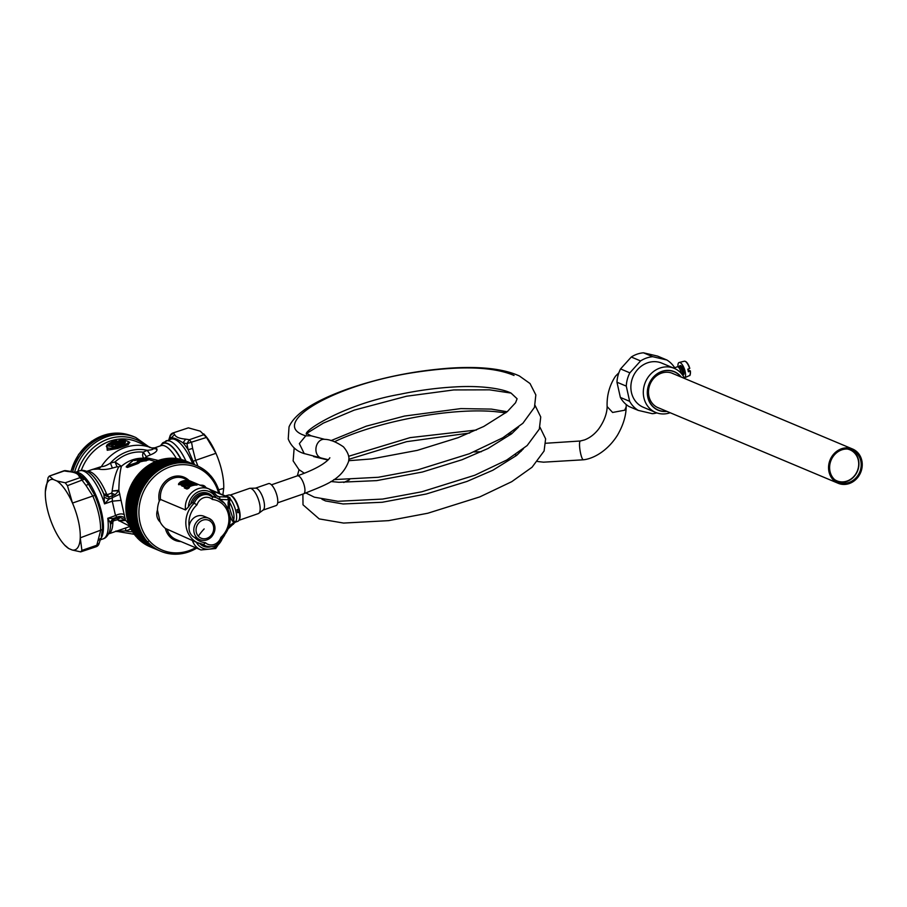 <?xml version="1.0" encoding="UTF-8"?>
<svg xmlns="http://www.w3.org/2000/svg" width="907" height="907" viewBox="0 0 907 907"><rect width="100%" height="100%" fill="white"/><g stroke="black" fill="none" stroke-linecap="round" stroke-linejoin="round"><path stroke-width="1.36" d="M212.17 520.663A11.61 10.328 112.8 0 0 208.837 518.294L204.041 516.276A11.61 10.328 112.8 0 0 192.499 519.155A11.61 10.328 112.8 0 0 191.717 535.311A11.61 10.328 112.8 0 0 195.05 537.692L199.846 539.699C204.132 541.241 208.032 540.289 211.546 536.842C215.866 531.377 216.104 526.015 212.261 520.731L208.837 518.294A11.61 10.328 112.8 0 0 197.295 521.174A11.61 10.328 112.8 0 0 196.513 537.329A11.61 10.328 112.8 0 0 199.846 539.699M194.563 537.466A22.063 19.625 112.8 0 0 205.458 542.726A10.453 9.297 112.8 0 0 220.866 537.386L221.625 538.236M224.392 503.204A24.387 21.689 112.8 0 0 217.385 498.204L224.551 503.317C232.906 515.085 232.011 526.752 221.875 538.293L221.875 538.293C218.406 545.481 213.122 548.066 206.036 546.048A12.777 11.36 112.8 0 1 203.542 544.54M220.866 537.386A22.063 19.625 112.8 0 0 223.802 505.278A22.063 19.625 112.8 0 0 212.385 499.474L212.374 496.855A12.777 11.36 112.8 0 0 209.857 495.335A12.777 11.36 112.8 0 0 194.268 503.136A24.387 21.689 112.8 0 0 191.502 538.18A24.387 21.689 112.8 0 0 198.508 543.18A24.387 21.689 112.8 0 0 203.519 544.529L205.458 542.726M189.064 480.563A19.512 17.358 112.8 0 0 167.965 479.225A19.512 17.358 112.8 0 0 159.281 501.061L160.55 499.462A18.344 16.315 112.8 0 1 167.115 481.821A18.344 16.315 112.8 0 1 184.121 478.477L209.075 488.964A18.344 16.315 112.8 0 1 216.013 494.939A2.324 0.896 148.1 0 1 216.206 495.097A2.324 0.896 148.1 0 1 215.208 496.741A6.973 6.202 112.8 0 0 215.809 497.546A24.387 21.689 112.8 0 0 215.424 497.376A24.387 21.689 112.8 0 0 212.442 496.401A13.934 12.392 112.8 0 0 200.039 493.249A13.934 12.392 112.8 0 0 190.731 503.941L192.794 502.523A12.777 11.36 112.8 0 1 208.383 494.712L212.374 496.855M210.912 496.242L212.442 496.401M186.048 461.119A46.45 41.314 112.8 0 0 185.992 461.096A46.45 41.314 112.8 0 0 185.935 461.073L184.971 460.688A46.45 41.314 112.8 0 0 184.733 460.586L183.758 460.234A46.45 41.314 112.8 0 0 183.509 460.155L182.522 459.838A46.45 41.314 112.8 0 0 182.262 459.758L181.275 459.475A46.45 41.314 112.8 0 0 181.015 459.407L180.005 459.157A46.45 41.314 112.8 0 0 179.745 459.101L178.736 458.897A46.45 41.314 112.8 0 0 178.475 458.84L177.455 458.67A46.45 41.314 112.8 0 0 177.182 458.625L176.151 458.488A46.45 41.314 112.8 0 0 175.89 458.454L174.858 458.352A46.45 41.314 112.8 0 0 174.586 458.33L173.543 458.25A46.45 41.314 112.8 0 0 173.282 458.239L172.228 458.205A46.45 41.314 112.8 0 0 171.967 458.205L170.913 458.205A46.45 41.314 112.8 0 0 170.641 458.216L169.586 458.25A46.45 41.314 112.8 0 0 169.326 458.262L168.271 458.341A46.45 41.314 112.8 0 0 167.999 458.364L166.945 458.477A46.45 41.314 112.8 0 0 166.673 458.511L165.618 458.647A46.45 41.314 112.8 0 0 165.357 458.693L164.303 458.874A46.45 41.314 112.8 0 0 164.031 458.931L162.988 459.146A46.45 41.314 112.8 0 0 162.716 459.203L161.673 459.452A46.45 41.314 112.8 0 0 161.412 459.52L160.369 459.815A46.45 41.314 112.8 0 0 160.108 459.883L159.076 460.212A46.45 41.314 112.8 0 0 158.804 460.291L157.784 460.654A46.45 41.314 112.8 0 0 157.523 460.745L156.503 461.141A46.45 41.314 112.8 0 0 156.242 461.244L155.233 461.663A46.45 41.314 112.8 0 0 154.984 461.776L153.986 462.23A46.45 41.314 112.8 0 0 153.725 462.355L152.739 462.842A46.45 41.314 112.8 0 0 152.489 462.978L151.514 463.5A46.45 41.314 112.8 0 0 151.265 463.636L150.313 464.18A46.45 41.314 112.8 0 0 150.063 464.327L149.111 464.917A46.45 41.314 112.8 0 0 148.873 465.064L147.943 465.688A46.45 41.314 112.8 0 0 147.705 465.847L146.787 466.493A46.45 41.314 112.8 0 0 146.56 466.663L145.653 467.332A46.45 41.314 112.8 0 0 145.426 467.513L144.542 468.216A46.45 41.314 112.8 0 0 144.326 468.397L143.453 469.123A46.45 41.314 112.8 0 0 143.238 469.316L142.399 470.075A46.45 41.314 112.8 0 0 142.184 470.268L141.356 471.05A46.45 41.314 112.8 0 0 141.152 471.266L140.347 472.071A46.45 41.314 112.8 0 0 140.143 472.286L139.361 473.114A46.45 41.314 112.8 0 0 139.168 473.329L138.408 474.191A46.45 41.314 112.8 0 0 138.215 474.418L137.479 475.302A46.45 41.314 112.8 0 0 137.297 475.529L136.583 476.436A46.45 41.314 112.8 0 0 136.401 476.663L135.721 477.592A46.45 41.314 112.8 0 0 135.54 477.83L134.882 478.783A46.45 41.314 112.8 0 0 134.712 479.021L134.077 479.996A46.45 41.314 112.8 0 0 133.919 480.245L133.318 481.232A46.45 41.314 112.8 0 0 133.159 481.481L132.581 482.49A46.45 41.314 112.8 0 0 132.433 482.739L131.878 483.76A46.45 41.314 112.8 0 0 131.742 484.032L131.22 485.064A46.45 41.314 112.8 0 0 131.084 485.336L130.597 486.379A46.45 41.314 112.8 0 0 130.472 486.651L130.007 487.717A46.45 41.314 112.8 0 0 129.882 487.989L129.452 489.066A46.45 41.314 112.8 0 0 129.338 489.349L128.941 490.426A46.45 41.314 112.8 0 0 128.839 490.71L128.465 491.809A46.45 41.314 112.8 0 0 128.375 492.093L128.023 493.204A46.45 41.314 112.8 0 0 127.944 493.487L127.626 494.598A46.45 41.314 112.8 0 0 127.558 494.893L127.275 496.016A46.45 41.314 112.8 0 0 127.207 496.299L126.957 497.433A46.45 41.314 112.8 0 0 126.901 497.728L126.674 498.861A46.45 41.314 112.8 0 0 126.629 499.145L126.447 500.29A46.45 41.314 112.8 0 0 126.402 500.573L126.254 501.718A46.45 41.314 112.8 0 0 126.209 502.013L126.096 503.158A46.45 41.314 112.8 0 0 126.073 503.453L125.982 504.587A46.45 41.314 112.8 0 0 125.971 504.882L125.914 506.027A46.45 41.314 112.8 0 0 125.903 506.321L125.88 507.455A46.45 41.314 112.8 0 0 125.88 507.75L125.892 508.895A46.45 41.314 112.8 0 0 125.903 509.178L125.948 510.312A46.45 41.314 112.8 0 0 125.971 510.607L126.05 511.729A46.45 41.314 112.8 0 0 126.073 512.024L126.186 513.147A46.45 41.314 112.8 0 0 126.22 513.43L126.356 514.552A46.45 41.314 112.8 0 0 126.402 514.836L126.583 515.936A46.45 41.314 112.8 0 0 126.629 516.219L126.844 517.319A46.45 41.314 112.8 0 0 126.901 517.602L127.139 518.679A46.45 41.314 112.8 0 0 127.207 518.963L127.479 520.04A46.45 41.314 112.8 0 0 127.558 520.312L127.864 521.378A46.45 41.314 112.8 0 0 127.944 521.638L128.284 522.693A46.45 41.314 112.8 0 0 128.375 522.954L128.749 523.997A46.45 41.314 112.8 0 0 128.851 524.257L129.248 525.266A46.45 41.314 112.8 0 0 129.35 525.527L129.78 526.536A46.45 41.314 112.8 0 0 129.894 526.786L130.359 527.772A46.45 41.314 112.8 0 0 130.483 528.021L130.971 528.985A46.45 41.314 112.8 0 0 131.096 529.223L131.617 530.176A46.45 41.314 112.8 0 0 131.753 530.414L132.297 531.332A46.45 41.314 112.8 0 0 132.445 531.57L133.023 532.466A46.45 41.314 112.8 0 0 133.17 532.692L133.771 533.577A46.45 41.314 112.8 0 0 133.93 533.804L134.565 534.654A46.45 41.314 112.8 0 0 134.724 534.869L135.381 535.708A46.45 41.314 112.8 0 0 135.562 535.912L136.243 536.717A46.45 41.314 112.8 0 0 136.413 536.921L147.285 541.49A46.45 41.314 112.8 0 1 147.104 541.286L136.243 536.717M136.832 536.729L137.127 537.704A46.45 41.314 112.8 0 0 137.308 537.896L138.034 538.656A46.45 41.314 112.8 0 0 138.227 538.849L138.986 539.574A46.45 41.314 112.8 0 0 139.179 539.756L139.961 540.447A46.45 41.314 112.8 0 0 140.154 540.629L140.959 541.298A46.45 41.314 112.8 0 0 141.163 541.468L141.98 542.103A46.45 41.314 112.8 0 0 142.195 542.273L143.034 542.874A46.45 41.314 112.8 0 0 143.261 543.032L144.111 543.61A46.45 41.314 112.8 0 0 144.338 543.758L145.222 544.302A46.45 41.314 112.8 0 0 145.449 544.438L146.344 544.96A46.45 41.314 112.8 0 0 146.571 545.084L147.49 545.572A46.45 41.314 112.8 0 0 147.728 545.685L148.657 546.139A46.45 41.314 112.8 0 0 148.895 546.252L149.836 546.672A46.45 41.314 112.8 0 0 150.029 546.751A46.45 41.314 112.8 0 0 150.086 546.774L160.834 551.286M115.132 494.712L111.674 493.125L112.355 495.834L115.132 494.712L118.84 490.755L112.162 491.016C113.522 480.71 115.722 472.626 118.76 466.788L121.413 466.277C119.928 472.025 119.066 480.03 118.828 490.268L125.336 519.847L118.59 520.448L117.615 519.722L120.246 517.568L125.336 519.847L128.805 524.144M86.755 471.323L101.38 466.583A45.293 40.282 -67.2 0 1 152.025 448.092A45.293 40.282 -67.2 0 1 153.192 448.602C153.498 449.384 151.492 449.963 147.195 450.325L143.227 452.162C142.218 455.303 142.592 457.366 144.326 458.318L155.913 461.72M132.91 460.45L126.889 465.96L126.175 466.912L127.49 467.456L138.011 463.5L139.587 462.434L138.907 462.151L148.045 460.019M126.175 466.912L126.708 466.266M127.49 467.456L126.481 466.697L127.354 467.06L126.889 465.96L133.567 460.155A0.692 0.624 112.8 0 1 133.998 460.166L133.998 460.166A0.692 0.624 112.8 0 1 134.111 460.223L135.041 460.529M135.562 535.912L146.424 540.47A46.45 41.314 112.8 0 1 146.254 540.266L135.381 535.708M134.724 534.869L145.596 539.438A46.45 41.314 112.8 0 1 145.426 539.212L134.565 534.654M133.93 533.804L144.803 538.361A46.45 41.314 112.8 0 1 144.644 538.134L144.043 537.261L144.644 538.134L133.771 533.577M133.17 532.692L144.043 537.261A46.45 41.314 112.8 0 1 143.884 537.035L143.317 536.128L143.884 537.035L133.023 532.466M132.445 531.57L143.317 536.128A46.45 41.314 112.8 0 1 143.17 535.89L142.626 534.971L143.17 535.89L132.297 531.332M131.753 530.414L142.626 534.971A46.45 41.314 112.8 0 1 142.478 534.733L141.968 533.792L142.478 534.733L131.617 530.176M131.096 529.223L141.968 533.792A46.45 41.314 112.8 0 1 141.832 533.543L141.345 532.579L141.832 533.543L130.971 528.985M130.483 528.021L141.345 532.579A46.45 41.314 112.8 0 1 141.22 532.33L140.766 531.343L141.22 532.33L130.359 527.772M129.894 526.786L140.766 531.343A46.45 41.314 112.8 0 1 140.653 531.094L140.222 530.096L140.653 531.094L129.78 526.536M129.35 525.527L140.222 530.096A46.45 41.314 112.8 0 1 140.109 529.835L139.712 528.815L140.109 529.835L129.248 525.266M128.851 524.257L139.712 528.815A46.45 41.314 112.8 0 1 139.61 528.554L139.247 527.523L139.61 528.554L128.749 523.997M128.375 522.954L139.247 527.523A46.45 41.314 112.8 0 1 139.156 527.25L138.816 526.207L139.156 527.25L128.284 522.693M127.944 521.638L138.816 526.207A46.45 41.314 112.8 0 1 138.726 525.935L138.42 524.87L138.726 525.935L127.864 521.378M127.558 520.312L138.42 524.87A46.45 41.314 112.8 0 1 138.352 524.597L138.079 523.52L138.352 524.597L127.479 520.04M127.207 518.963L138.079 523.52A46.45 41.314 112.8 0 1 138.011 523.248L137.762 522.16L138.011 523.248L127.139 518.679M126.901 517.602L137.762 522.16A46.45 41.314 112.8 0 1 137.705 521.876L137.501 520.788L137.705 521.876L126.844 517.319M126.629 516.219L137.501 520.788A46.45 41.314 112.8 0 1 137.445 520.505L137.274 519.394L137.445 520.505L126.583 515.936M126.402 514.836L137.274 519.394A46.45 41.314 112.8 0 1 137.229 519.11L137.082 517.999L137.229 519.11L126.356 514.552M126.22 513.43L137.082 517.999A46.45 41.314 112.8 0 1 137.048 517.704L136.934 516.582L137.048 517.704L126.186 513.147M126.073 512.024L136.934 516.582A46.45 41.314 112.8 0 1 136.912 516.298L136.832 515.165L136.912 516.298L126.05 511.729M125.971 510.607L136.832 515.165A46.45 41.314 112.8 0 1 136.821 514.881L136.764 513.747L136.821 514.881L125.948 510.312M125.903 509.178L136.764 513.747A46.45 41.314 112.8 0 1 136.764 513.453L136.753 512.319L136.764 513.453L125.892 508.895M125.88 507.75L136.753 512.319A46.45 41.314 112.8 0 1 136.753 512.024L136.764 510.879L136.753 512.024L125.88 507.455M125.903 506.321L136.764 510.879A46.45 41.314 112.8 0 1 136.776 510.584L136.832 509.451L136.776 510.584L125.914 506.027M125.971 504.882L136.832 509.451A46.45 41.314 112.8 0 1 136.844 509.156L136.934 508.011L136.844 509.156L125.982 504.587M126.073 503.453L136.934 508.011A46.45 41.314 112.8 0 1 136.957 507.716L137.082 506.571L136.957 507.716L126.096 503.158M126.209 502.013L137.082 506.571A46.45 41.314 112.8 0 1 137.116 506.276L137.263 505.142L137.116 506.276L126.254 501.718M126.402 500.573L137.263 505.142A46.45 41.314 112.8 0 1 137.308 504.848L137.683 503.77M126.447 500.29L137.308 504.848M126.629 499.145L137.49 503.714A46.45 41.314 112.8 0 1 137.547 503.419L137.932 502.342M126.674 498.861L137.547 503.419M126.901 497.728L137.762 502.285A46.45 41.314 112.8 0 1 137.819 501.99L138.215 500.913M126.957 497.433L137.819 501.99M127.207 496.299L138.068 500.868A46.45 41.314 112.8 0 1 138.136 500.573L138.544 499.496M127.275 496.016L138.136 500.573M127.558 494.893L138.42 499.451A46.45 41.314 112.8 0 1 138.499 499.167L138.907 498.079M127.626 494.598L138.499 499.167M127.944 493.487L138.805 498.045A46.45 41.314 112.8 0 1 138.896 497.762L139.315 496.685M128.023 493.204L138.896 497.762M128.375 492.093L139.236 496.651A46.45 41.314 112.8 0 1 139.327 496.367L139.757 495.29M128.465 491.809L139.327 496.367M128.839 490.71L139.701 495.279A46.45 41.314 112.8 0 1 139.803 494.995L140.234 493.918M128.941 490.426L139.803 494.995M129.338 489.349L140.211 493.907A46.45 41.314 112.8 0 1 140.313 493.623L140.755 492.558L129.882 487.989M129.452 489.066L140.313 493.623M130.007 487.717L140.868 492.274A46.45 41.314 112.8 0 0 140.755 492.558M140.868 492.274L141.333 491.209L130.472 486.651M130.597 486.379L141.458 490.948A46.45 41.314 112.8 0 0 141.333 491.209M131.084 485.336L141.957 489.893L141.492 490.959M131.22 485.064L142.082 489.621A46.45 41.314 112.8 0 0 141.957 489.893M131.742 484.032L142.614 488.59L142.138 489.644M131.878 483.76L142.75 488.329A46.45 41.314 112.8 0 0 142.614 488.59M132.433 482.739L143.306 487.308L142.818 488.363M132.581 482.49L143.442 487.048A46.45 41.314 112.8 0 0 143.306 487.308M133.159 481.481L144.032 486.05L143.544 487.093M133.318 481.232L144.179 485.789A46.45 41.314 112.8 0 0 144.032 486.05M133.919 480.245L144.791 484.803L144.292 485.846M134.077 479.996L144.95 484.553A46.45 41.314 112.8 0 0 144.791 484.803M134.712 479.021L145.585 483.59L145.086 484.621M134.882 478.783L145.744 483.34A46.45 41.314 112.8 0 0 145.585 483.59M135.54 477.83L146.412 482.399L145.902 483.431M135.721 477.592L146.583 482.15A46.45 41.314 112.8 0 0 146.412 482.399M136.401 476.663L147.263 481.232L146.764 482.252M136.583 476.436L147.444 480.993A46.45 41.314 112.8 0 0 147.263 481.232M137.297 475.529L148.158 480.086L147.648 481.107M137.479 475.302L148.34 479.86A46.45 41.314 112.8 0 0 148.158 480.086M148.34 479.86L149.077 478.975L148.34 479.86M138.215 474.418L149.077 478.975A46.45 41.314 112.8 0 1 149.27 478.76L150.029 477.898L149.27 478.76L138.408 474.191M139.168 473.329L150.029 477.898A46.45 41.314 112.8 0 1 150.222 477.683L151.004 476.844L150.222 477.683L139.361 473.114M140.143 472.286L151.004 476.844A46.45 41.314 112.8 0 1 151.208 476.628L152.013 475.824L151.208 476.628L140.347 472.071M141.152 471.266L152.013 475.824A46.45 41.314 112.8 0 1 152.217 475.619L153.045 474.837L152.217 475.619L141.356 471.05M142.184 470.268L153.045 474.837A46.45 41.314 112.8 0 1 153.26 474.633L154.099 473.873L153.26 474.633L142.399 470.075M143.238 469.316L154.099 473.873A46.45 41.314 112.8 0 1 154.326 473.692L155.188 472.955L154.326 473.692L143.453 469.123M144.326 468.397L155.188 472.955A46.45 41.314 112.8 0 1 155.414 472.774L156.299 472.071L155.414 472.774L144.542 468.216M145.426 467.513L156.299 472.071A46.45 41.314 112.8 0 1 156.526 471.889L157.421 471.221L156.526 471.889L145.653 467.332M146.56 466.663L157.421 471.221A46.45 41.314 112.8 0 1 157.659 471.05L158.566 470.404L157.659 471.05L146.787 466.493M147.705 465.847L158.566 470.404A46.45 41.314 112.8 0 1 158.804 470.245L159.745 469.633L158.804 470.245L147.943 465.688M148.873 465.064L159.745 469.633A46.45 41.314 112.8 0 1 159.983 469.475L160.924 468.896L159.983 469.475L149.111 464.917M150.063 464.327L160.924 468.896A46.45 41.314 112.8 0 1 161.174 468.749L162.138 468.193L161.174 468.749L150.313 464.18M151.265 463.636L162.138 468.193A46.45 41.314 112.8 0 1 162.387 468.057L163.362 467.536L162.387 468.057L151.514 463.5M152.489 462.978L163.362 467.536A46.45 41.314 112.8 0 1 163.611 467.4L164.598 466.912L163.611 467.4L152.739 462.842M153.725 462.355L164.598 466.912A46.45 41.314 112.8 0 1 164.847 466.799L165.845 466.334L164.847 466.799L153.986 462.23M154.984 461.776L165.845 466.334A46.45 41.314 112.8 0 1 166.106 466.221L167.115 465.801L166.106 466.221L155.233 461.663M156.242 461.244L167.115 465.801A46.45 41.314 112.8 0 1 167.376 465.699L168.385 465.314L167.376 465.699L156.503 461.141M157.523 460.745L168.385 465.314A46.45 41.314 112.8 0 1 168.645 465.212L169.677 464.86L168.645 465.212L157.784 460.654M158.804 460.291L169.677 464.86A46.45 41.314 112.8 0 1 169.938 464.769L170.97 464.452L169.938 464.769L159.076 460.212M160.108 459.883L170.97 464.452A46.45 41.314 112.8 0 1 171.23 464.373L172.273 464.089L171.23 464.373L160.369 459.815M161.412 459.52L172.273 464.089A46.45 41.314 112.8 0 1 172.545 464.021L173.588 463.76L172.545 464.021L161.673 459.452M162.716 459.203L173.588 463.76A46.45 41.314 112.8 0 1 173.849 463.704L174.904 463.488L162.988 459.146M164.031 458.931L174.904 463.488A46.45 41.314 112.8 0 1 175.164 463.432L176.219 463.25L164.303 458.874M165.357 458.693L176.219 463.25A46.45 41.314 112.8 0 1 176.491 463.216L165.618 458.647M166.673 458.511L177.545 463.069A46.45 41.314 112.8 0 1 177.806 463.035L166.945 458.477M167.999 458.364L178.86 462.921A46.45 41.314 112.8 0 1 179.132 462.899L168.271 458.341M169.326 458.262L180.187 462.831A46.45 41.314 112.8 0 1 180.459 462.808L169.586 458.25M170.641 458.216L181.513 462.774A46.45 41.314 112.8 0 1 181.774 462.774L170.913 458.205M171.967 458.205L182.829 462.763A46.45 41.314 112.8 0 1 183.101 462.774L172.228 458.205M173.282 458.239L184.144 462.808A46.45 41.314 112.8 0 1 184.416 462.819L173.543 458.25M174.586 458.33L185.447 462.887A46.45 41.314 112.8 0 1 185.72 462.91L174.858 458.352M175.89 458.454L186.751 463.012A46.45 41.314 112.8 0 1 187.023 463.046L176.151 458.488M177.182 458.625L188.055 463.182A46.45 41.314 112.8 0 1 188.316 463.228L177.455 458.67M178.475 458.84L189.336 463.409A46.45 41.314 112.8 0 1 189.597 463.454L178.736 458.897M179.745 459.101L190.617 463.67A46.45 41.314 112.8 0 1 190.878 463.726L180.005 459.157M181.015 459.407L191.876 463.976A46.45 41.314 112.8 0 1 192.137 464.044L181.275 459.475M182.262 459.758L193.134 464.316A46.45 41.314 112.8 0 1 193.384 464.395L182.522 459.838M183.509 460.155L194.37 464.713A46.45 41.314 112.8 0 1 194.62 464.803L183.758 460.234M184.733 460.586L195.595 465.155A46.45 41.314 112.8 0 1 195.844 465.246L184.971 460.688M185.935 461.073L196.796 465.631A46.45 41.314 112.8 0 1 196.853 465.654A46.45 41.314 112.8 0 1 197.046 465.733L197.987 466.153A46.45 41.314 112.8 0 1 198.225 466.266L199.155 466.72L198.225 466.266M198.236 466.323L199.155 466.72A46.45 41.314 112.8 0 1 199.393 466.833L200.311 467.32L199.393 466.833M199.393 466.935L200.311 467.32A46.45 41.314 112.8 0 1 200.538 467.445L201.433 467.967L200.538 467.445M200.549 467.593L201.433 467.967A46.45 41.314 112.8 0 1 201.66 468.103L202.544 468.647L201.66 468.103M201.671 468.284L202.544 468.647A46.45 41.314 112.8 0 1 202.76 468.794L203.621 469.373L202.76 468.794M202.771 469.021L203.621 469.373A46.45 41.314 112.8 0 1 203.848 469.531L204.687 470.132L203.848 469.531M203.848 469.792L204.687 470.132A46.45 41.314 112.8 0 1 204.891 470.302L205.719 470.937L204.891 470.302M204.903 470.597L205.719 470.937A46.45 41.314 112.8 0 1 205.923 471.107L206.728 471.776L205.923 471.107M205.934 471.447L206.728 471.776A46.45 41.314 112.8 0 1 206.921 471.946L207.703 472.649L206.921 471.946M206.932 472.332L207.703 472.649A46.45 41.314 112.8 0 1 207.896 472.83L208.655 473.556L207.896 472.83M207.907 473.25L208.655 473.556A46.45 41.314 112.8 0 1 208.848 473.749L209.574 474.508L208.848 473.749M208.848 474.202L209.574 474.508A46.45 41.314 112.8 0 1 209.755 474.701L210.05 475.676M209.766 475.189L210.469 475.483A46.45 41.314 112.8 0 1 210.639 475.687L211.32 476.492L210.639 476.209M137.127 537.704L147.988 542.261A46.45 41.314 112.8 0 0 148.17 542.465L137.308 537.896M148.181 541.49L147.988 542.261M196.57 548.225L195.617 548.769L196.57 548.225M194.971 548.746L195.368 548.905A46.45 41.314 112.8 0 0 195.617 548.769M195.368 548.905L194.393 549.427L195.368 548.905M193.724 549.381L194.143 549.563A46.45 41.314 112.8 0 0 194.393 549.427M194.143 549.563L193.157 550.05L194.143 549.563M192.465 549.993L192.896 550.175A46.45 41.314 112.8 0 0 193.157 550.05M192.896 550.175L191.899 550.628L192.896 550.175M191.184 550.549L191.638 550.742A46.45 41.314 112.8 0 0 191.899 550.628M191.638 550.742L190.64 551.161L191.638 550.742M189.892 551.071L190.379 551.263A46.45 41.314 112.8 0 0 190.64 551.161M190.379 551.263L189.359 551.66L190.379 551.263M188.599 551.547L189.098 551.751A46.45 41.314 112.8 0 0 189.359 551.66M189.098 551.751L188.078 552.114L189.098 551.751M187.284 551.978L187.806 552.193A46.45 41.314 112.8 0 0 188.078 552.114M187.806 552.193L186.774 552.522L187.806 552.193M185.969 552.363L186.513 552.59A46.45 41.314 112.8 0 0 186.774 552.522M186.513 552.59L185.47 552.885L186.513 552.59M184.643 552.714L185.209 552.953A46.45 41.314 112.8 0 0 185.47 552.885M185.209 552.953L184.166 553.202L185.209 552.953M183.305 553.009L183.894 553.259A46.45 41.314 112.8 0 0 184.166 553.202M183.894 553.259L182.851 553.474L183.894 553.259M181.967 553.27L182.579 553.531A46.45 41.314 112.8 0 0 182.851 553.474M182.579 553.531L181.525 553.712L182.579 553.531M180.618 553.485L181.264 553.758A46.45 41.314 112.8 0 0 181.525 553.712M181.264 553.758L180.21 553.894L181.264 553.758M179.28 553.655L179.937 553.928A46.45 41.314 112.8 0 0 180.21 553.894M179.937 553.928L178.883 554.041L179.937 553.928M177.931 553.78L178.611 554.064A46.45 41.314 112.8 0 0 178.883 554.041M178.611 554.064L177.557 554.143L178.611 554.064M176.582 553.86L177.296 554.154A46.45 41.314 112.8 0 0 177.557 554.143M177.296 554.154L176.241 554.188L177.296 554.154M175.244 553.894L175.969 554.2A46.45 41.314 112.8 0 0 176.241 554.188M175.969 554.2L174.915 554.2L175.969 554.2M173.895 553.882L174.654 554.2A46.45 41.314 112.8 0 0 174.915 554.2M174.654 554.2L173.6 554.166L174.654 554.2M172.568 553.826L173.339 554.154A46.45 41.314 112.8 0 0 173.6 554.166M173.339 554.154L172.296 554.075L173.339 554.154M171.23 553.723L172.024 554.052A46.45 41.314 112.8 0 0 172.296 554.075M172.024 554.052L170.992 553.95L172.024 554.052M169.915 553.576L170.72 553.916A46.45 41.314 112.8 0 0 170.992 553.95M170.72 553.916L169.7 553.78L170.72 553.916M168.6 553.383L169.428 553.735A46.45 41.314 112.8 0 0 169.7 553.78M169.428 553.735L168.407 553.565L169.428 553.735M167.285 553.157L168.146 553.508A46.45 41.314 112.8 0 0 168.407 553.565M168.146 553.508L167.126 553.304L168.146 553.508M165.992 552.873L166.877 553.247A46.45 41.314 112.8 0 0 167.126 553.304M166.877 553.247L165.868 552.998L166.877 553.247M164.711 552.556L165.607 552.93A46.45 41.314 112.8 0 0 165.868 552.998M165.607 552.93L164.609 552.646L165.607 552.93M163.453 552.182L164.36 552.567A46.45 41.314 112.8 0 0 164.609 552.646M164.36 552.567L163.373 552.25L164.36 552.567M162.194 551.773L163.124 552.17A46.45 41.314 112.8 0 0 163.373 552.25M163.124 552.17L162.149 551.819L163.124 552.17M149.836 546.672L160.698 551.229A46.45 41.314 112.8 0 0 160.89 551.309A46.45 41.314 112.8 0 0 160.947 551.331L161.911 551.717A46.45 41.314 112.8 0 0 162.149 551.819M148.895 546.252L159.757 550.81A46.45 41.314 112.8 0 1 159.519 550.708L147.728 545.685M148.657 546.139L158.589 550.254A46.45 41.314 112.8 0 1 158.351 550.13L146.571 545.084M147.49 545.572L157.444 549.642A46.45 41.314 112.8 0 1 157.206 549.517L145.449 544.438M146.344 544.96L156.31 549.007A46.45 41.314 112.8 0 1 156.083 548.86L144.338 543.758M145.222 544.302L155.199 548.316A46.45 41.314 112.8 0 1 154.984 548.168L143.261 543.032M144.111 543.61L154.122 547.59A46.45 41.314 112.8 0 1 153.907 547.443L142.195 542.273M143.034 542.874L153.068 546.83A46.45 41.314 112.8 0 1 152.852 546.672L141.163 541.468M141.98 542.103L152.025 546.025A46.45 41.314 112.8 0 1 151.82 545.855L140.154 540.629M140.959 541.298L151.027 545.186A46.45 41.314 112.8 0 1 150.823 545.016L139.179 539.756M139.961 540.447L150.04 544.313A46.45 41.314 112.8 0 1 149.848 544.132L138.227 538.849M138.986 539.574L149.099 543.406A46.45 41.314 112.8 0 1 148.907 543.214L138.034 538.656M210.639 475.687L211.32 476.492A46.45 41.314 112.8 0 1 211.501 476.697L212.147 477.536L211.49 477.252M211.501 476.697L212.147 477.536A46.45 41.314 112.8 0 1 212.317 477.751L212.952 478.601L212.306 478.34M212.317 477.751L212.952 478.601A46.45 41.314 112.8 0 1 213.1 478.828L213.712 479.712L213.1 479.452M213.1 478.828L213.712 479.712A46.45 41.314 112.8 0 1 213.859 479.939L214.437 480.835L213.848 480.585M213.859 479.939L214.437 480.835A46.45 41.314 112.8 0 1 214.574 481.073L215.129 481.991L214.562 481.753M214.574 481.073L215.129 481.991A46.45 41.314 112.8 0 1 215.265 482.229L215.242 482.955M215.265 482.229L215.787 483.182A46.45 41.314 112.8 0 1 215.911 483.42L215.877 484.168M215.911 483.42L216.399 484.383A46.45 41.314 112.8 0 1 216.524 484.633L216.49 485.404M216.524 484.633L216.988 485.619A46.45 41.314 112.8 0 1 217.102 485.869L217.056 486.674M217.102 485.869L217.533 486.878A46.45 41.314 112.8 0 1 217.635 487.138L217.578 487.955M217.635 487.138L218.031 488.147A46.45 41.314 112.8 0 1 218.134 488.408L218.065 489.258M218.134 488.408L218.508 489.451A46.45 41.314 112.8 0 1 218.598 489.712L218.519 490.585M218.598 489.712L218.938 490.766A46.45 41.314 112.8 0 1 219.018 491.027L218.927 491.934M219.018 491.027L219.324 492.093A46.45 41.314 112.8 0 1 219.392 492.365L219.301 493.283M219.392 492.365L219.675 493.442A46.45 41.314 112.8 0 1 219.698 493.555M125.313 518.441C122.955 516.332 120.234 515.89 117.173 517.103L115.495 515.595L112.275 501.186L112.355 495.834L108.987 497.002L107.185 494.678L106.153 496.084L103.931 494.553L106.641 494.032L107.185 494.678L111.674 493.125L112.128 491.503M120.246 517.568L117.32 518.056L117.173 517.103L113.126 518.509L107.763 518.282L115.495 515.595C119.078 513.736 122.026 513.43 124.35 514.666M121.153 500.369L112.275 501.186L104.543 503.873L108.829 499.292L119.894 494.179M158.668 460.552L145.562 457.491L144.326 458.318A34.262 30.475 112.8 0 0 121.413 466.277L115.03 461.946L117.06 466.776L118.76 466.788M118.59 520.448L129.871 526.23M148.181 460.076A0.93 0.828 112.8 0 1 148.113 460.064L137.161 461.663A0.692 0.624 112.8 0 1 137.592 461.674L137.592 461.674A0.692 0.624 112.8 0 1 137.705 461.731L146.412 460.756M127.354 467.06L138.011 463.5M127.377 466.153L139.054 462.411M195.606 547.715A44.828 39.874 -67.2 0 1 149.338 540.912A44.828 39.874 -67.2 0 1 152.365 478.556A44.828 39.874 -67.2 0 1 209.778 476.628A44.828 39.874 -67.2 0 1 218.632 493.113M130.37 526.321L130.098 529.359L130.903 528.191M117.615 519.722L117.32 518.056L113.953 519.223L112.853 522.364L110.597 524.178L111.788 521.287L117.615 519.722M88.308 472.116A34.455 12.313 -109.1 0 1 88.398 472.173A34.455 12.313 -109.1 0 1 103.681 493.691A34.455 12.313 -109.1 0 1 103.897 494.202L106.641 494.032M86.868 471.368L92.627 469.373L98.353 469.032C102.48 469.894 107.151 469.565 112.389 468.069L117.06 466.776M98.353 469.032L101.38 466.583C103.557 466.708 106.573 465.54 110.405 463.08L115.03 461.946A39.42 35.067 112.8 0 1 143.227 452.162L146.333 456.618L145.562 457.491M157.047 449.838C154.111 447.559 154.031 447.196 156.809 448.75C157.682 450.734 155.573 452.763 150.483 454.849L146.333 456.618M137.66 461.141L146.662 459.146A0.692 0.624 112.8 0 0 146.446 459.101L143.794 458.806L134.44 460.529A0.692 0.624 112.8 0 1 134.871 460.529L134.871 460.529A0.692 0.624 112.8 0 1 134.962 460.575M147.115 459.361L148.17 460.11M146.458 459.101L133.046 460.28L126.334 466.924M137.898 462.536L138.907 462.332M159.281 501.061A24.387 21.689 112.8 0 0 157.455 510.063A11.031 9.807 112.8 0 0 160.097 521.899A24.387 21.689 112.8 0 0 163.113 526.264A24.387 21.689 112.8 0 0 165.403 528.43A19.512 17.358 112.8 0 0 180.924 541.547M131.651 529.495A39.42 35.067 112.8 0 1 130.098 529.359L125.585 530.969L115.801 531.094M112.887 521.967L110.529 524.053L110.076 522.375L113.126 518.509L113.953 519.223L111.788 521.287M110.076 522.375L107.763 518.282A35.997 12.857 -109.1 0 1 103.126 538.86L100.292 539.846M101.312 536.275L102.48 529.507A36.382 13.004 -109.1 0 0 95.201 496.242A36.382 13.004 -109.1 0 0 94.872 495.471L88.557 484.247L85.984 485.449L92.809 496.016A37.164 13.276 70.9 0 1 100.575 530.776L96.788 545.254L81.913 550.413L80.689 551.875L72.265 550.027A37.164 13.276 -109.1 0 0 80.247 537.828L81.913 550.413M79.533 470.846A35.997 12.857 -109.1 0 1 101.04 494.304A35.997 12.857 -109.1 0 1 104.543 503.873L103.931 494.553A34.636 12.369 70.9 0 0 103.568 493.691A34.636 12.369 -109.1 0 0 88.206 472.059C84.68 470.268 81.789 469.871 79.533 470.846L75.519 472.23M104.486 497.353L108.829 499.292L108.987 497.002L106.153 496.084M112.389 468.069L110.405 463.08A41.847 37.221 -67.2 0 1 147.195 450.325L150.483 454.849M156.809 448.75L153.351 448.67L136.934 441.754A45.293 40.282 112.8 0 0 81.29 470.427M125.756 527.897L125.585 530.969A41.847 37.221 -67.2 0 0 133.046 531.831M145.619 459.577L146.651 459.18A0.692 0.624 112.8 0 1 146.764 459.191M127.297 465.847L137.875 462.151M203.519 544.529L196.547 542.352A24.387 21.689 112.8 0 1 196.331 542.261L165.403 528.43M160.097 521.899L157.455 510.063M110.529 524.053L110.597 524.178A34.455 12.313 -109.1 0 1 109.271 532.33L109.191 532.534A34.636 12.369 70.9 0 0 110.529 524.053M76.732 472.513L67.957 471.504C74.408 472.094 78.081 473.635 79 476.141L83.433 477.399L88.557 484.247A37.164 13.276 -109.1 0 0 83.932 477.955L76.721 472.513M100.643 538.305L98.273 540.47M122.717 441.426L120.302 441.516A0.692 0.624 112.8 0 0 120.812 441.097L121.787 441.562M119.123 440.451L118.67 440.836L120.302 441.516M116.096 442.684L118.375 442.276L118.919 441.868L118.001 441.482M129.406 442.208L128.306 444.747L117.456 448.546L107.23 450.257L106.856 445.507M160.55 499.462L185.504 509.949L188.429 506.911A24.387 21.689 112.8 0 1 190.731 503.941M178.532 484.395L181.99 485.018M184.688 487.24L184.348 487.955L186.887 489.02L187.613 488.17A18.809 16.734 -67.2 0 1 188.769 487.41L189.518 487.286M186.887 489.02L188.021 488.635L187.568 487.943A19.047 16.938 -67.2 0 1 188.724 487.195L187.76 486.469L188.168 485.846A19.512 17.358 -67.2 0 1 195.844 483.726L195.254 483.476A19.512 17.358 112.8 0 0 187.579 485.596L189.722 484.587M181.956 485.835L184.359 486.844M190.028 482.773L187.806 482.921M224.675 496.367L225.412 495.959L228.666 497.331A4.648 4.127 112.8 0 0 227.362 497.036L219.075 496.741L216.728 495.755M227.759 496.945L229.63 497.433L227.759 496.945L229.018 497.49L229.63 498.646L228.779 499.893L229.8 500.539L229.494 502.342L228.088 502.229L228.167 508.884M194.506 464.667A36.382 13.004 -109.1 0 0 193.474 462.151A36.382 13.004 -109.1 0 0 193.146 461.38L188.112 449.702L192.635 448.443L195.617 460.348A37.164 13.276 70.9 0 1 197.919 466.119M185.652 439.135L182.999 442.854L186.91 443.625L188.112 449.702A37.164 13.276 -109.1 0 0 182.999 442.854C177.636 439.215 173.713 437.571 171.219 437.911L174.62 434.498C175.539 437.004 179.212 438.546 185.652 439.135L189.416 439.714L191.604 442.593L192.635 448.443M64.76 545.186L68.773 548.565L72.265 550.027M99.067 543.214L96.788 545.254A4.648 1.655 -109.1 0 1 96.131 546.751L80.689 551.875M102.48 529.507L80.247 537.828A37.164 13.276 -109.1 0 0 72.821 503.861A37.164 13.276 -109.1 0 0 72.481 503.068L67.447 485.676L65.247 482.796L80.133 477.626L85.984 485.449M94.872 495.471A4.648 0.918 156.4 0 0 92.809 496.016L72.481 503.068A37.164 13.276 -109.1 0 0 56.824 480.948L53.332 479.474A37.164 13.276 -109.1 0 0 45.361 491.333A37.164 13.276 -109.1 0 0 45.35 491.673A37.164 13.276 -109.1 0 0 52.776 525.652A37.164 13.276 -109.1 0 0 53.116 526.434A37.164 13.276 70.9 0 0 63.615 543.939L65.304 545.867M119.18 440.417L119.713 439.906L120.812 441.097L119.339 440.303L118.67 440.836M124.701 440.008L123.488 439.498A0.692 0.624 112.8 0 0 123.114 439.396L119.917 439.759L121.595 440.7L124.928 440.11L126.062 440.836L124.928 440.11A0.692 0.624 112.8 0 0 124.565 440.008L121.368 440.371A0.692 0.624 112.8 0 0 120.835 440.791L125.744 441.131M109.316 443.24L106.709 445.756L117.536 447.491L126.855 444.249L128.907 441.845L129.803 442.48L127.343 444.725L117.593 448.115L108.171 450.065L106.538 446.097M118.466 441.777L117.729 441.312A0.692 0.624 112.8 0 0 117.252 441.233L115.756 442.06L117.729 441.312L118.568 441.834M233.439 524.257L233.269 522.863A2.324 2.063 112.8 0 0 233.791 522.285L234.675 522.795M182.908 483.068C178.702 484.644 177.851 484.293 180.357 482.002A19.512 17.358 112.8 0 1 184.563 480.54L184.563 480.54C189.075 480.393 189.926 480.755 187.103 481.617A19.512 17.358 112.8 0 0 182.908 483.068L183.248 483.567L178.498 484.236L180.3 482.002L184.506 480.54C187.522 480.279 189.144 480.54 189.393 481.288L189.574 481.912M178.6 484.429L182.749 484.055M188.611 486.64L188.577 486.56A18.809 16.734 -67.2 0 1 196.059 484.497L197.102 485.03A18.344 16.315 112.8 0 0 188.985 487.014L188.168 485.846M188.769 487.41L187.76 486.469M184.348 487.955L184.677 486.946L187.069 488.522L187.159 487.49A19.512 17.358 -67.2 0 1 188.35 486.719M196.252 484.134L196.626 484.826M182.024 485.869L185.391 485.857M186.003 485.574L188.168 484.134L181.922 485.676L182.194 484.894M192.93 483.204L188.214 484.338L192.885 483.295M226.036 496.651L226.16 495.982L228.326 496.889A13.934 4.977 -109.1 0 0 226.16 495.982L225.412 495.959M229.63 497.433L230.378 499.009L229.8 500.539M210.832 489.837L225.299 495.914L228.609 495.018A13.934 4.977 -109.1 0 1 236.931 504.099A13.934 4.977 -109.1 0 1 238.677 509.11L237.033 509.677A13.934 4.977 70.9 0 1 237.713 512.716L239.357 512.149A13.934 4.977 -109.1 0 1 237.747 521.344L235.389 522.171M168.883 439.838L169.983 436.516L171.219 437.911A37.164 13.276 -109.1 0 0 169.394 439.668M218.519 489.859L223.7 488.397A37.164 13.276 -109.1 0 0 223.712 488.057A37.164 13.276 -109.1 0 0 216.285 454.09A37.164 13.276 -109.1 0 0 215.945 453.296L206.479 437.435L200.288 431.165L188.373 427.855L172.931 432.979A4.648 4.648 0 0 0 170.062 435.836L173.486 433.024L174.62 434.498M223.7 488.397L222.861 494.893M74.623 472.059A48.774 43.377 -67.2 0 1 135.744 437.48L133.93 436.721A48.774 43.377 112.8 0 0 72.696 471.753M79 476.141L80.133 477.626L84.736 479.077L67.447 485.676M53.332 479.474L49.318 476.096L48.116 477.558L45.35 491.673M56.824 480.948L65.247 482.796M65.792 470.676L64.204 470.937A4.648 1.655 -109.1 0 0 63.649 470.892L49.318 476.096L64.204 470.937L67.957 471.504M68.773 548.565A37.164 13.276 70.9 0 1 63.615 543.939M128.023 441.403L126.81 440.893A0.692 0.624 112.8 0 0 126.708 440.836L127.876 441.392C129.667 443.058 125.03 445.292 113.942 448.092C104.781 448.886 104.384 446.697 112.763 441.55L115.813 440.621L117.729 441.312A0.692 0.692 0 0 0 117.627 441.255L116.187 440.643A0.692 0.624 112.8 0 0 115.813 440.621L112.683 441.55C108.375 443.693 106.38 445.099 106.709 445.756L106.3 446.471M126.322 440.802L126.379 440.779A0.692 0.692 0 0 1 126.708 440.836A0.692 0.624 112.8 0 0 126.447 440.791L124.01 441.482A0.692 0.624 112.8 0 0 123.511 441.845M118.114 441.936L117.513 441.562M116.595 442.763L115.495 442.299A0.692 0.624 112.8 0 0 115.393 442.242L115.393 442.242A0.692 0.624 112.8 0 0 114.985 442.231L115.484 441.732M234.947 522.466L228.462 528.498M239.72 511.854A13.356 4.773 -109.1 0 0 239.063 508.861M238.484 509.178A11.61 4.15 -109.1 0 1 238.983 511.525L239.675 511.809M238.995 508.77A13.242 4.728 -109.1 0 0 237.362 504.088A13.242 4.728 -109.1 0 0 231.138 495.63M230.174 516.582L232.226 520.743L233.791 522.285L234.471 521.457L235.48 521.865A13.934 4.977 -109.1 0 0 233.859 505.165A13.934 4.977 -109.1 0 0 230.378 499.009L229.63 498.646M189.393 481.288L188.214 481.923M178.6 484.712L178.77 483.454M196.059 484.497L196.819 484.939M193.146 461.38A4.648 0.918 -23.6 0 1 195.617 460.348L215.945 453.296A37.164 13.276 -109.1 0 0 205.447 435.791L203.758 433.863L204.302 434.544L189.416 439.714L186.91 443.625L206.479 437.435M124.01 441.482L119.996 442.378A0.692 0.624 112.8 0 1 120.37 442.401L120.37 442.401A0.692 0.624 112.8 0 1 120.438 442.446M120.246 442.367L119.622 442.106A0.692 0.624 112.8 0 0 119.146 442.026L115.983 442.65A0.692 0.624 112.8 0 1 116.391 442.661L116.391 442.661A0.692 0.624 112.8 0 1 116.481 442.707M232.226 520.743L233.507 520.278L234.471 521.457M239.097 520.267L258.28 513.611A13.356 4.773 -109.1 0 0 258.767 513.351A13.356 4.773 -109.1 0 0 257.497 497.081A13.356 4.773 -109.1 0 0 250.071 488.283A13.356 4.773 -109.1 0 0 249.527 488.374L230.344 495.029M229.437 507.716L233.507 520.278A12.403 4.433 -109.1 0 0 231.523 506.276A12.403 4.433 -109.1 0 0 229.494 502.342L229.437 507.716L228.088 507.727M188.361 486.776L188.531 486.333A19.047 16.938 -67.2 0 1 196.014 484.27L195.254 483.476L187.579 485.596M184.404 486.832L187.159 487.49L184.529 487.444M187.488 485.642L185.799 485.642A19.512 17.358 112.8 0 0 184.62 486.424L184.756 487.24M187.67 483.714L188.656 483.374C193.508 481.991 192.817 481.708 186.593 482.513L185.606 482.853C181.094 485.767 181.785 486.061 187.67 483.714L188.656 483.374M172.931 432.979L188.373 427.855M72.594 471.731A48.774 43.377 -67.2 0 1 126.64 434.453A48.774 43.377 -67.2 0 1 131.073 435.632A48.774 43.377 -67.2 0 1 133.885 436.698M125.257 442.128C127.059 445.088 100.677 450.133 112.808 442.729L114.384 442.48A0.692 0.624 112.8 0 0 113.965 442.877L115.2 443.33C110.699 445.983 121.345 444.419 120.869 442.854L125.257 442.128L123.307 443.942C110.779 448.5 111.493 446.289 110.971 446.482L112.808 442.729M258.767 513.351L263.257 509.961A11.61 4.15 -109.1 0 0 262.157 495.812A11.61 4.15 -109.1 0 0 255.695 488.159L250.071 488.283M324.729 439.351L311.044 435.791L305.761 435.825L299.344 443.591L304.196 453.557L321.894 458.182A9.524 7.347 -81.4 0 1 315.908 449.872A9.524 7.347 -81.4 0 1 321.316 439.861A9.524 7.347 -81.4 0 1 324.729 439.351C330.012 439.442 336.248 441.924 343.436 446.822C348.265 452.548 349.932 457.593 348.413 461.946C341.191 480.336 325.398 484.837 303.607 493.827A9.524 3.401 -109.1 0 0 304.14 485.12A9.524 3.401 -109.1 0 0 298.494 475.926A9.524 3.401 -109.1 0 0 297.36 475.835L271.442 484.826M192.794 502.523L196.989 504.814A22.063 19.625 112.8 0 0 189.144 526.139M182.318 482.819C180.04 483.601 179.586 483.42 180.946 482.252A19.512 17.358 -67.2 0 1 185.141 480.789C187.568 480.642 188.021 480.835 186.513 481.368L182.318 482.819A19.512 17.358 -67.2 0 1 186.513 481.368M188.52 483.25L188.134 482.978C190.436 482.841 191.196 482.581 190.413 482.173C188.089 482.195 187.33 482.467 188.134 482.978L190.413 482.173M184.234 484.996L186.23 483.93M124.667 443.16L124.599 442.854A0.692 0.669 -33.1 0 1 124.055 443.24L121.391 442.967L124.599 442.854L123.806 442.911L123.715 442.015M124.112 443.534L122.49 443.568L121.481 442.503M114.758 443.602L113.863 444.373L120.869 442.854M113.182 443.024L113.919 443.523L113.182 443.024M263.053 510.108L276.125 505.573A11.61 4.15 -109.1 0 0 275.456 491.197A11.61 4.15 -109.1 0 0 268.517 483.624L255.445 488.17M182.228 482.864L180.697 483.431M182.273 483.159C180.697 483.782 180.368 483.646 181.287 482.739L180.946 482.252M185.141 480.789L186.366 481.73M119.622 445.314L122.49 443.568A0.692 0.68 169.6 0 1 121.98 443.444L113.783 444.611M111.085 446.55L113.534 443.908A0.692 0.624 112.8 0 0 113.919 443.523L114.441 443.738M181.683 483.454L182.318 483.374M186.411 481.946L185.391 481.322A19.047 16.938 112.8 0 0 181.287 482.739L181.343 482.966A18.809 16.734 112.8 0 1 185.436 481.538L185.447 481.606M188.577 483.522L190.13 482.864M184.246 485.052L186.264 484.179M118.227 445.745L113.76 444.532M111.958 446.766L114.033 444.124M521.174 451.278L521.14 450.552M545.833 443.251L580.355 440.995A9.524 1.825 80.7 0 0 579.89 449.35A9.524 1.825 80.7 0 0 582.85 459.498A9.524 1.825 80.7 0 0 583.416 459.792L543.497 462.173L537.602 461.504M583.416 459.792C593.019 458.806 607.35 451.278 617.44 435.258C623.177 425.315 626.079 415.86 626.17 406.892L624.685 410.213L612.599 412.458L607.123 406.563C607.168 408.989 606.624 417.753 598.881 428.705C594.822 434.056 590.038 437.786 584.55 439.906L580.355 440.995M673.788 373.956A18.639 16.575 112.8 0 0 672.597 373.389A18.639 16.575 112.8 0 0 649.083 387.232A18.639 16.575 112.8 0 0 658.165 407.765A18.639 16.575 112.8 0 0 659.4 408.218M680.998 376.983A20.725 18.435 112.8 0 0 662.507 371.371A20.725 18.435 112.8 0 0 648.131 387.221A20.725 18.435 112.8 0 0 666.611 411.245M670.16 412.73A23.922 21.28 -67.2 0 1 655.727 412.47A23.922 21.28 -67.2 0 1 644.072 386.11A23.922 21.28 -67.2 0 1 674.252 368.355A23.922 21.28 -67.2 0 1 684.547 378.468M666.928 411.381A20.906 18.593 -67.2 0 1 647.983 387.187A20.906 18.593 -67.2 0 1 662.62 371.156A20.906 18.593 -67.2 0 1 681.316 377.119M655.727 412.47L643.301 407.254A23.922 21.28 -67.2 0 1 631.635 380.895A23.922 21.28 -67.2 0 1 661.827 363.14L674.252 368.355M860.63 469.293A17.414 15.498 -67.2 0 1 838.658 482.218A17.414 15.498 -67.2 0 1 830.166 463.024A17.414 15.498 -67.2 0 1 852.138 450.099A17.414 15.498 -67.2 0 1 860.63 469.293M656.849 412.9A29.035 25.827 -67.2 0 1 652.371 413.683L638.245 410.395A29.035 25.827 -67.2 0 1 629.662 401.336L626.272 386.121A29.035 25.827 -67.2 0 1 627.168 379.976A29.035 25.827 -67.2 0 1 629.855 372.845L640.58 360.929A29.035 25.827 -67.2 0 1 652.745 356.7L666.872 360A29.035 25.827 -67.2 0 1 675.341 368.854M666.872 360L657.575 356.1L643.448 352.8A29.035 25.827 112.8 0 0 631.283 357.018L620.558 368.934A29.035 25.827 112.8 0 0 617.871 376.076A29.035 25.827 112.8 0 0 616.964 382.221L620.365 397.425A29.035 25.827 112.8 0 0 628.948 406.483L638.245 410.395M629.662 401.336L620.365 397.425M626.272 386.121L616.964 382.221M652.745 356.7L643.448 352.8M640.58 360.929L631.283 357.018M629.855 372.845L620.558 368.934M829.145 462.819A18.582 16.53 -67.2 0 1 852.591 449.022A18.582 16.53 -67.2 0 1 861.65 469.497A18.582 16.53 -67.2 0 1 838.204 483.295A18.582 16.53 -67.2 0 1 829.145 462.819M681.032 373.162A4.648 1.655 -109.1 0 0 680.137 369.818A4.648 1.655 -109.1 0 0 677.438 366.768A4.648 1.655 -109.1 0 0 677.37 366.791L674.672 367.732M682.166 374.523A4.444 1.587 -109.1 0 0 681.52 369.387A4.444 1.587 -109.1 0 0 678.935 366.473A4.444 1.587 -109.1 0 0 678.867 366.485L679.887 366.133A4.444 1.587 -109.1 0 1 682.54 369.024A4.444 1.587 -109.1 0 1 682.801 374.523L682.302 374.704M684.275 377.902A8.129 2.902 -109.1 0 0 684.513 377.834A8.129 2.902 -109.1 0 0 683.946 367.8A8.129 2.902 -109.1 0 0 679.184 362.483A8.129 2.902 -109.1 0 0 677.994 366.666M687.982 369.897L690.34 370.884L688.368 371.791A7.823 2.8 -109.1 0 0 687.789 369.183L689.581 368.491A7.641 2.732 -109.1 0 0 688.776 366.224A7.641 2.732 -109.1 0 0 684.297 361.224L679.184 362.483M689.762 368.276L689.762 368.276A7.177 2.562 -109.1 0 0 689.025 366.235A7.177 2.562 -109.1 0 0 685.737 361.7M690.34 370.884L690.17 371.099A7.641 2.732 -109.1 0 1 689.297 375.645L684.513 377.834M850.392 449.498A17.301 15.385 -67.2 0 1 858.385 468.363A17.301 15.385 -67.2 0 1 837.002 481.39M847.421 449.033A16.836 14.977 -67.2 0 1 858.169 468.363A16.836 14.977 -67.2 0 1 834.587 479.599M210.787 535.788A9.728 8.662 112.8 0 0 211.444 522.251A9.728 8.662 112.8 0 0 198.984 522.67A9.728 8.662 112.8 0 0 198.327 536.207A9.728 8.662 112.8 0 0 210.787 535.788M204.154 528.917A27.868 11.746 -42 0 0 198.327 536.207M215.424 497.376L217.385 498.204A24.387 21.689 112.8 0 0 212.408 496.855M112.162 491.016L118.828 490.268M119.055 521.003L125.699 520.414M100.53 538.985A35.997 12.857 -109.1 0 0 102.956 519.949A35.997 12.857 -109.1 0 0 99.736 505.539A35.997 12.857 -109.1 0 0 96.233 495.97A35.997 12.857 -109.1 0 0 75.746 472.275M106.425 493.578A33.094 11.825 -109.1 0 0 106.21 493.079A33.094 11.825 -109.1 0 0 86.902 471.391M176.389 458.579A33.094 11.825 -109.1 0 0 160.924 445.677L154.734 447.82L151.548 447.956M129.792 526.548L108.568 533.906A33.094 11.825 -109.1 0 0 112.853 522.364M137.705 461.731L138.352 462.003M199.971 485.143L202.034 485.211A5.805 5.17 112.8 0 1 205.798 487.354A34.84 30.985 112.8 0 1 206.002 487.671M192.772 463.942A35.997 12.857 -109.1 0 0 192.239 462.661A35.997 12.857 -109.1 0 0 170.731 439.203L162.75 442.797L160.494 445.825M180.946 459.475A34.455 12.313 -109.1 0 0 160.584 445.791M133.567 460.155L134.44 460.529M138.952 462.366L137.161 461.663M167.296 529.677A18.344 16.315 112.8 0 0 175.981 539.472L200.946 549.948L215.696 548.531L224.562 535.368M202.08 486.016L202.034 485.211M196.853 465.654L185.992 461.096A35.997 12.857 -109.1 0 0 165.936 440.87M116.969 531.615A45.293 40.282 -67.2 0 1 116.175 531.264L134.61 534.37M160.539 445.813A34.636 12.369 70.9 0 1 181.207 459.464M192.261 540.153A18.344 16.315 112.8 0 0 200.946 549.948M216.263 495.301A4.648 4.127 112.8 0 0 217.771 496.458L209.075 488.964A18.344 16.315 112.8 0 0 192.08 492.308A18.344 16.315 112.8 0 0 185.504 509.949M189.144 487.898A18.344 16.315 112.8 0 0 188.021 488.635M217.771 496.458A4.648 4.127 112.8 0 0 219.075 496.741A2.324 1.009 -88 0 1 219.811 499.428L228.099 499.734A2.324 1.009 -88 0 0 227.362 497.036L211.989 490.585M229.018 497.49A4.648 4.127 112.8 0 0 228.666 497.331L228.122 497.093M77.866 471.425A47.028 41.835 -67.2 0 1 146.061 445.586M233.269 522.863L229.267 526.071M196.331 542.261A16.031 14.251 112.8 0 0 210.243 548.996A16.031 14.251 112.8 0 0 222.714 537.477M215.208 496.741A16.031 14.251 112.8 0 0 199.2 491.447A16.031 14.251 112.8 0 0 188.429 506.911M186.309 482.626A18.809 16.734 112.8 0 0 185.652 482.819C181.967 484.383 180.731 485.324 181.922 485.676L182.024 486.141M228.088 502.229L228.779 499.893A2.324 2.063 112.8 0 0 228.099 499.734M123.386 441.868L122.513 441.811M115.495 442.299L116.277 442.627M115.677 440.666L115.733 440.621A0.692 0.692 0 0 1 116.187 440.643A0.692 0.624 112.8 0 1 116.289 440.711L117.502 441.221M199.857 543.69A13.934 12.392 112.8 0 0 210.571 546.876M187.25 482.161A19.047 16.938 112.8 0 0 183.248 483.567L183.271 483.68M123.001 439.407L124.781 440.326M126.118 440.87L124.928 440.099A0.692 0.692 0 0 0 124.826 440.042L123.375 439.442A0.692 0.692 0 0 0 123.057 439.385L119.849 439.748A0.692 0.692 0 0 0 119.441 439.974L119.202 440.462M128.25 441.494L126.379 440.779L123.182 441.153A0.692 0.692 0 0 0 122.774 441.369L122.524 441.856M118.998 442.06L119.996 442.378M123.658 441.868L119.509 442.049A0.692 0.692 0 0 0 119.066 442.015L115.393 442.242M114.985 442.231L115.983 442.65M202.726 544.415A12.777 11.36 112.8 0 0 204.563 545.424L206.036 546.048M184.54 486.492L186.389 485.891M115.416 442.922L114.384 442.48M70.803 471.459L78.603 454.407L91.584 441.29L107.842 434.09L124.973 433.897L129.452 435.099A48.638 43.264 112.8 0 0 125.03 433.909A48.638 43.264 112.8 0 0 71.018 471.493M514.031 375.453C493.567 366.734 461.402 365.578 417.526 371.995C333.459 383.967 267.066 424.34 305.761 435.825M212.385 499.474A10.453 9.297 112.8 0 0 196.989 504.814M186.207 483.907L186.502 483.34M690.136 374.387A7.177 2.562 -109.1 0 0 690.363 370.997M682.506 374.625A4.909 1.757 -109.1 0 0 684.048 373.491A4.909 1.757 -109.1 0 0 683.084 368.752A4.909 1.757 -109.1 0 0 679.592 366.235M150.029 546.751L160.89 551.309M103.126 538.86C105.507 538.236 107.525 536.116 109.191 532.534M138.612 462.117L137.592 461.674M149.984 447.639L135.744 437.48M100.586 538.803L98.999 543.894A4.648 4.648 0 0 1 96.131 546.751M63.649 470.892A4.648 4.648 0 0 1 65.769 470.676L69.76 471.277M237.747 521.344C239.97 520.176 240.638 517.013 239.743 511.877M303.607 493.827L277.689 502.818M228.609 495.018C231.682 494.644 234.607 497.648 237.385 504.031L239.051 508.827M168.475 440.938L170.062 435.836M321.894 458.182L328.323 459.713M329.842 457.774L329.842 457.763C328.958 459.35 326.645 461.425 322.892 464.01C316.747 468.069 308.244 472.014 297.36 475.835M185.64 482.83L186.411 482.569C190.617 481.606 192.76 481.651 192.817 482.728M129.452 435.099L131.073 435.632M113.556 444.918L115.087 443.353M333.821 479.622L378.332 477.275L417.583 469.905L469.441 453.715L502.784 437.786L522.863 423.297L534.472 407.356L535.833 394.919L530.028 383.536L519.337 375.94C500.437 367.335 473.749 366.598 449.94 368.14C414.227 370.77 380.18 377.709 347.812 388.944C314.423 400.871 294.832 413.513 289.038 426.868L288.233 438.977C291.272 446.527 296.725 451.437 304.571 453.704M307.19 433.104L323.357 423.115L354.297 410.1L406.483 396.234L453.817 389.931L489.565 389.84L511.038 393.082C499.598 387.55 476.356 385.611 455.393 386.904C437.514 387.833 418.943 390.305 399.692 394.33C344.683 403.978 301.929 431.619 306.589 434.328L306.589 434.328M306.351 433.263L311.044 435.791M187.057 481.504L186.468 481.356M188.146 483.102L190.493 482.943M186.309 484.021L184.008 484.712M511.049 393.082L517.103 398.763L515.561 402.753L507.24 411.687L483.748 426.471L458.024 437.707L417.379 450.348L371.689 458.919L348.628 460.711M327.994 460.042L313.595 456.572M304.355 473.239L298.936 469.599L293.142 460.892L294.163 447.956M330.998 440.621L366.281 426.165L404.499 416.064L460.824 408.603L491.379 409.102L507.172 411.744M535.107 405.497L540.742 416.982L539.325 429.09L527.148 445.552L506.809 459.996L474.837 475.223L421.846 491.775L382.618 499.065L337.948 501.299L314.344 497.183L305.942 493M518.611 426.993L511.707 433.739L487.932 448.546L462.06 459.736L422.401 472.025L376.7 480.619L338.901 482.286L330.851 481.515M334.558 441.72L334.876 441.573C375.861 421.959 448.477 407.583 494.666 411.574L505.823 412.832M299.027 469.679L297.349 475.835M476.424 430.02L410.055 437.639L348.605 456.278M510.346 433.058L512.024 433.467M539.96 427.22L545.617 438.852L544.098 451.006L532.046 467.241L511.729 481.685L479.769 496.911L427.798 513.237L388.525 520.652L343.606 523.067L319.207 518.906L303.006 504.802L302.893 494.077M523.475 448.716L516.616 455.416L492.886 470.223L467.026 481.424L426.279 493.998L382.244 502.263L343.107 503.963L325.568 500.959L321.985 499.292M516.888 455.201L515.21 454.781M481.288 451.743L473.896 451.913M349.535 479.746L343.787 482.479M510.686 434.555L508.532 434.249M469.679 433.024L406.631 441.664L348.764 459.327M607.123 406.563C606.726 395.418 609.515 385.294 615.502 376.19L618.869 372.777M626.238 404.556L626.17 406.892M852.591 449.022L671.373 372.936M838.204 483.295L656.985 407.209M678.935 366.473L677.438 366.768M684.297 361.224C685.873 361.043 687.461 362.698 689.037 366.19L689.808 368.321M689.297 375.645C690.148 375.895 690.51 374.319 690.386 370.929"/></g></svg>
